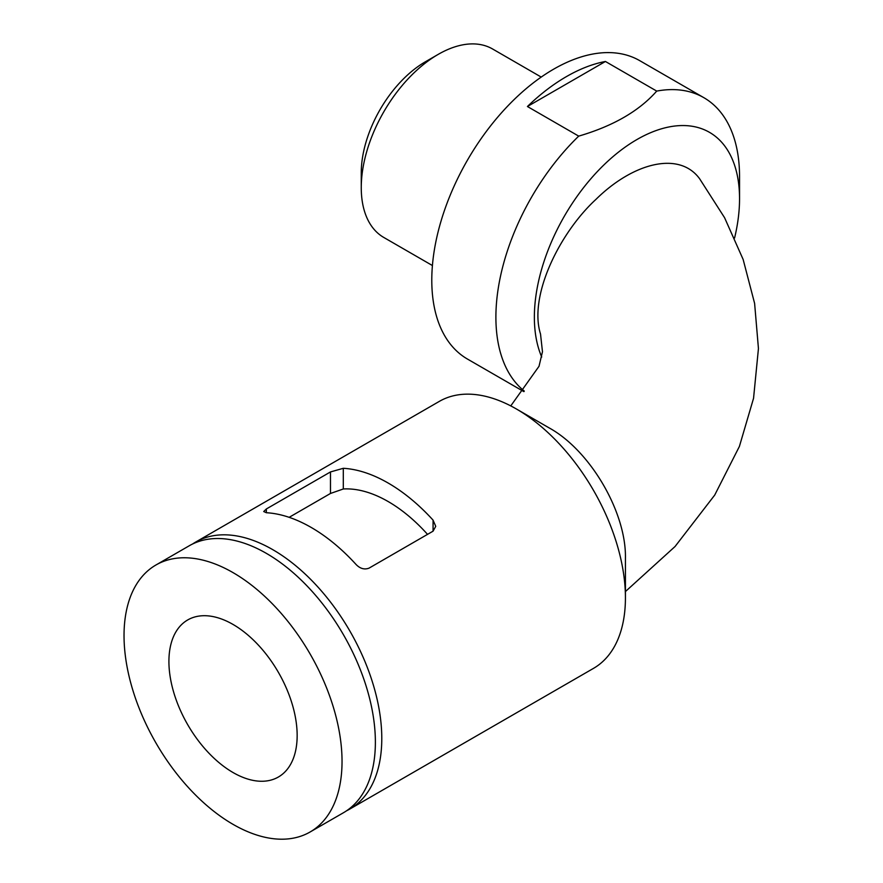 <?xml version="1.0" encoding="UTF-8"?>
<svg xmlns="http://www.w3.org/2000/svg" width="883" height="883" viewBox="0 0 883 883"><rect width="100%" height="100%" fill="white"/><g stroke="black" fill="none" stroke-linecap="round" stroke-linejoin="round"><path stroke-width="1.32" d="M266.357 508.961L263.708 511.533L266.357 512.725A154.15 88.995 60 0 1 356.125 564.546C360.121 568.63 364.392 569.844 368.951 568.188L433.067 531.169L435.727 526.345L433.067 520.131A154.15 88.995 -120 0 0 343.299 468.299L330.474 471.941L266.357 508.961L266.357 512.725M346.589 810.771A154.15 88.995 -120 0 0 349.856 809.027A154.15 88.995 -120 0 0 349.867 631.036A154.15 88.995 -120 0 0 195.717 542.041A154.15 88.995 -120 0 0 192.571 544.005M349.856 809.027L593.508 668.365A154.15 88.995 -120 0 0 625.429 597.802A154.15 88.995 -120 0 0 516.434 409.006A154.15 88.995 -120 0 0 439.359 401.368L195.717 542.041M625.429 591.555L675.065 546.5L714.7 495.098L739.402 446.423L753.552 398.288L758.442 348.531L754.612 303.399L743.144 259.459L724.579 217.704L699.634 178.774C679.148 150.64 632.89 162.947 596.058 199.271C559.712 232.671 528.476 295.849 540.528 334.05L542.471 351.754L539.016 366.29L510.771 405.904M734.59 237.991A145.077 83.764 120 0 0 739.546 198.752A145.077 83.764 120 0 0 636.963 139.525A145.077 83.764 120 0 0 541.721 357.008M739.546 198.752L739.546 176.545A172.284 99.47 120 0 0 703.861 97.682A172.284 99.47 120 0 0 656.72 91.092C639.137 111.037 613.133 126.048 578.718 136.125A172.284 99.47 120 0 0 524.303 391.103M605.429 61.479A172.284 99.47 120 0 0 566.433 76.6A172.284 99.47 120 0 0 527.427 106.512L605.429 61.479L656.72 91.092M527.427 106.512L578.718 136.125M541.224 77.075L492.604 48.995A108.808 62.825 120 0 0 438.2 54.382A108.808 62.825 120 0 0 361.257 187.649A108.808 62.825 120 0 0 383.796 237.461L432.416 265.54M438.2 54.382L425.374 61.788A90.673 52.351 120 0 0 361.257 172.847L361.257 187.649M233.035 772.526A90.673 52.351 -120 0 0 278.377 777.018A90.673 52.351 -120 0 0 278.377 672.316A90.673 52.351 -120 0 0 187.693 619.954A90.673 52.351 -120 0 0 173.796 692.614A90.673 52.351 -120 0 0 233.035 772.526M310.11 831.985L343.454 812.735A154.15 88.995 -120 0 0 343.454 634.745A154.15 88.995 -120 0 0 189.304 545.738L155.96 564.988A154.15 88.995 -120 0 0 132.329 688.508A154.15 88.995 -120 0 0 233.035 824.347A154.15 88.995 -120 0 0 310.11 831.985A154.15 88.995 -120 0 0 310.11 653.983A154.15 88.995 -120 0 0 155.96 564.988M427.538 534.37A131.479 75.905 -120 0 0 343.299 488.983L330.474 493.465L289.149 517.328M516.434 409.006L549.149 427.902C590.23 450.462 626.422 512.383 625.429 558.354L625.429 597.802M703.861 97.682L639.745 60.662A172.284 99.47 120 0 0 553.608 69.194A172.284 99.47 120 0 0 441.059 221.015A172.284 99.47 120 0 0 467.46 359.061L523.884 391.633M330.474 471.941L330.474 493.465M343.299 468.299L343.299 488.983M433.067 520.131L433.067 531.169"/></g></svg>
